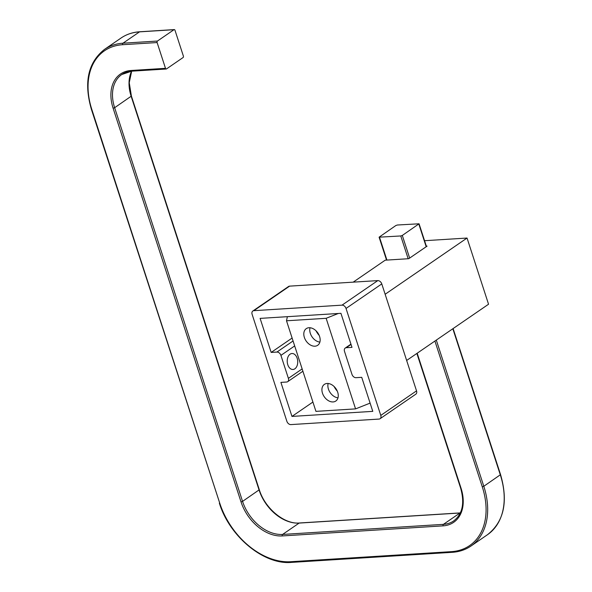 <?xml version="1.0" encoding="UTF-8"?>
<svg xmlns="http://www.w3.org/2000/svg" width="592" height="592" viewBox="0 0 592 592"><rect width="100%" height="100%" fill="white"/><g stroke="black" fill="none" stroke-linecap="round" stroke-linejoin="round"><path stroke-width="0.89" d="M308.98 327.731A10.101 7.097 -124.5 0 0 306.264 328.641A10.101 7.097 -124.5 0 0 305.109 339.253A10.101 7.097 -124.5 0 0 314.981 346.194A10.101 7.097 -124.5 0 0 317.697 345.291A10.101 7.097 -124.5 0 0 318.851 334.672A10.101 7.097 -124.5 0 0 308.98 327.731M310.03 327.753A10.101 7.097 -124.5 0 0 319.88 342.095M315.995 330.773A15.621 10.982 -124.5 0 0 319.206 335.442M327.095 383.475A10.101 7.097 -124.5 0 0 324.379 384.378A10.101 7.097 -124.5 0 0 323.225 394.997A10.101 7.097 -124.5 0 0 333.089 401.938A10.101 7.097 -124.5 0 0 335.805 401.028A10.101 7.097 -124.5 0 0 336.959 390.417A10.101 7.097 -124.5 0 0 327.095 383.475M328.146 383.49A10.101 7.097 -124.5 0 0 337.988 397.831M334.103 386.509A15.621 10.982 -124.5 0 0 337.314 391.186M338.269 313.494L326.14 318.304L286.506 320.783L287.372 316.676M370.104 403.115L355.57 408.887L326.14 318.304M355.57 408.887L315.936 411.366L286.506 320.783M294.853 368.816A7.999 5.247 -93.6 0 1 292.973 369.482A7.999 5.247 -93.6 0 1 287.423 363.303A7.999 5.247 -93.6 0 1 290.095 354.179A7.999 5.247 -93.6 0 1 291.974 353.513A7.999 5.247 -93.6 0 1 297.524 359.692A7.999 5.247 -93.6 0 1 294.853 368.816M312.909 402.049L291.967 416.42L372.782 411.359L361.727 377.326L355.984 377.681A3.811 2.679 55.5 0 1 351.974 374.381L344.507 351.382A3.811 2.679 55.5 0 1 345.225 348.066A3.811 2.679 55.5 0 1 346.246 347.719L351.988 347.363L340.933 313.323L260.11 318.385L271.173 352.425L292.115 338.047M350.945 344.144L345.225 348.066M291.967 416.42L280.904 382.388L286.654 382.025A3.811 2.679 55.5 0 0 287.675 381.685L302.897 371.236M380.064 418.729A3.811 2.679 -124.5 0 1 379.043 419.069L290.872 424.597A3.811 2.679 -124.5 0 1 286.868 421.289L252.118 314.337A3.811 2.679 -124.5 0 1 252.828 311.015A3.811 2.679 -124.5 0 1 253.857 310.674L342.028 305.146L377.777 280.608A3.811 2.679 55.5 0 1 381.781 283.916L416.531 390.868A3.811 2.679 55.5 0 1 415.813 394.191L380.064 418.729A3.811 2.679 -124.5 0 0 380.782 415.406L416.531 390.868M252.828 311.015L288.578 286.476A3.811 2.679 55.5 0 1 289.606 286.136L377.777 280.608M381.781 283.916L346.031 308.454L380.782 415.406M271.173 352.425L276.915 352.062A3.811 2.679 55.5 0 1 280.919 355.37L288.393 378.362A3.811 2.679 55.5 0 1 287.675 381.685M346.031 308.454A3.811 2.679 -124.5 0 0 342.028 305.146M426.329 246.168L427.084 246.124L408.761 258.697L385.214 260.177L353.195 282.147M424.553 240.707L467.044 238.043L385.14 294.261M467.044 238.043L488.548 304.236L406.652 360.454M173.981 29.696A1.14 0.747 -93.6 0 1 174.248 29.6A1.14 0.747 -93.6 0 1 174.995 30.281L183.372 56.062A1.14 0.747 -93.6 0 1 183.039 57.565L166.507 68.916A1.14 0.747 -93.6 0 1 166.234 69.012A1.14 0.747 -93.6 0 1 165.494 68.332L157.117 42.55A1.14 0.747 -93.6 0 1 157.45 41.048L173.981 29.696L139.52 31.857A1.14 0.747 -93.6 0 1 139.786 31.761A1.14 0.747 -93.6 0 1 140.067 31.82M397.387 225.012L395.856 225.53L379.095 237.177L400.769 235.956L402.301 235.438L419.062 223.791L397.387 225.012M346.246 347.719L351.041 344.433M289.606 286.136L253.857 310.674M276.915 352.062L293.062 340.977M280.919 355.37L294.675 345.928M288.393 378.362L302.142 368.92M452.843 328.745L500.336 474.932A68.598 48.226 55.5 0 1 487.46 534.724C503.992 521.678 508.365 501.653 500.566 474.629L483.805 486.276L482.273 486.794A67.451 47.419 55.5 0 1 451.474 551.64L290.642 561.719A67.451 47.419 55.5 0 1 219.773 503.237L91.856 109.557A67.451 47.419 55.5 0 1 122.655 44.711A1.14 0.747 -93.6 0 1 122.981 43.201L139.52 31.857A68.598 48.226 55.5 0 0 121.071 38.014C126.518 34.299 132.756 32.212 139.786 31.761L174.248 29.6M91.856 109.557L91.434 109.453C83.635 82.429 88.008 62.404 104.54 49.365A68.598 48.226 55.5 0 1 122.981 43.201L157.45 41.048M122.655 44.711L157.117 42.55M132.038 71.077A1.14 0.747 -93.6 0 1 131.772 71.173A1.14 0.747 -93.6 0 1 131.032 70.492L165.494 68.332M299.67 523.047A1.14 0.747 86.4 0 0 299.397 522.988C284.449 524.475 264.972 508.528 259.311 489.747L131.402 96.067L114.641 107.714L113.109 108.225A39.25 27.595 55.5 0 1 131.032 70.492M259.311 489.747L242.557 501.394L114.641 107.714A38.11 26.788 55.5 0 1 121.797 74.496A38.11 26.788 55.5 0 1 131.505 71.114M460.317 512.916A1.14 0.747 86.4 0 0 460.228 512.909L299.397 522.988A1.14 0.747 86.4 0 0 299.13 523.084A38.11 26.788 55.5 0 1 259.089 490.043L131.172 96.363A38.11 26.788 55.5 0 1 131.587 71.181M219.773 503.237L91.434 109.453M460.324 512.909L460.228 512.909A1.14 0.747 86.4 0 0 459.962 513.005L299.13 523.084L282.591 534.435A38.11 26.788 55.5 0 1 242.557 501.394L241.025 501.905L113.109 108.225M290.642 561.719A1.14 0.747 86.4 0 0 291.382 562.4C263.862 564.968 229.518 536.574 219.351 503.133M460.287 512.983A38.11 26.788 55.5 0 1 459.962 513.005L443.423 524.357L282.591 534.435A1.14 0.747 86.4 0 0 282.266 535.938A39.25 27.595 55.5 0 1 241.025 501.905M451.474 551.64A1.14 0.747 86.4 0 0 452.214 552.321L291.382 562.4M443.097 525.859A39.25 27.595 55.5 0 0 461.02 488.126L460.598 488.015C464.861 503.096 462.552 514.071 453.672 520.938A38.11 26.788 55.5 0 1 443.423 524.357A1.14 0.747 86.4 0 0 443.097 525.859L282.266 535.938M436.304 340.097L483.805 486.276A68.598 48.226 55.5 0 1 470.929 546.068L487.46 534.724M426.188 246.738L418.833 224.087M409.657 258.082L402.301 235.438M482.273 486.794L434.913 341.051M408.169 258.734L400.769 235.956M461.02 488.126L417.182 353.224M386.916 260.066L379.516 237.281M121.797 74.496L131.772 71.173L166.234 69.012M104.54 49.365L121.071 38.014M131.402 96.067L129.241 82.695L131.676 71.181M452.214 552.321C459.244 551.87 465.482 549.783 470.929 546.068M500.566 474.629L453.102 328.567M426.455 246.553L419.062 223.791M460.598 488.015L416.872 353.439M386.539 260.088L379.095 237.177"/></g></svg>
